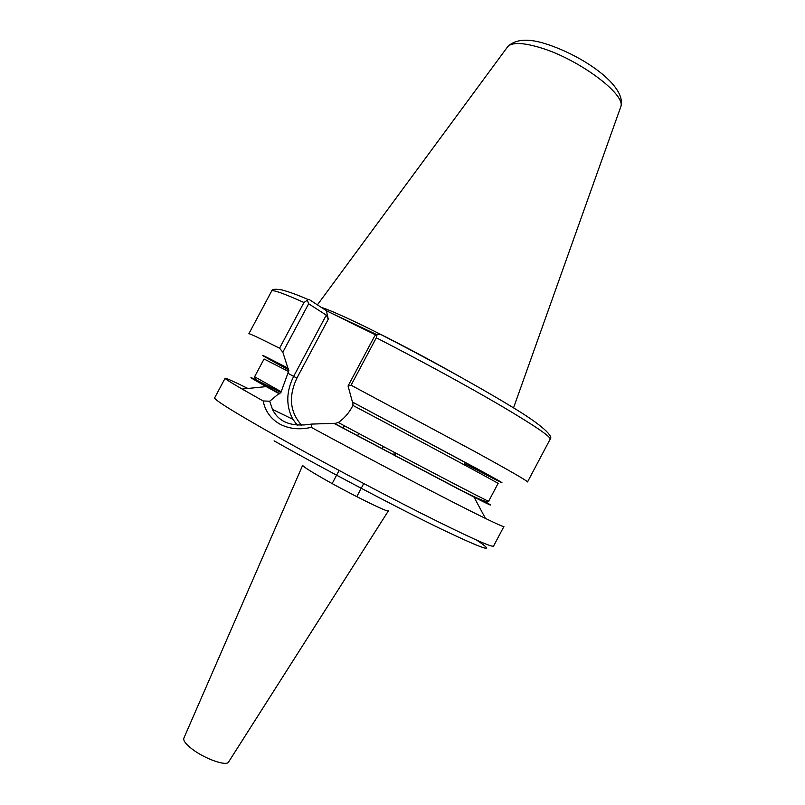 <?xml version="1.0" encoding="UTF-8"?>
<svg xmlns="http://www.w3.org/2000/svg" width="805" height="805" viewBox="0 0 805 805"><rect width="100%" height="100%" fill="white"/><g stroke="black" fill="none" stroke-linecap="round" stroke-linejoin="round"><path stroke-width="1.21" d="M321.205 307.329C328.832 309.754 342.87 315.902 363.297 325.773C395.104 341.3 427.455 358.366 460.349 376.961M271.647 291.068L248.856 333.753C249.127 333.23 259.371 338.05 279.566 348.223L303.958 302.499C283.269 293.262 272.503 289.448 271.647 291.068C271.738 289.146 275.159 288.774 281.891 289.921C289.709 292.034 298.353 295.204 307.822 299.42L309.14 299.48L326.407 310.72L376.005 335.041M311.475 424.094L311.243 427.354C374.546 461.708 454.573 503.487 485.435 518.42C497.55 524.297 503.709 526.993 503.92 526.51L493.525 546.142C491.533 547.44 467.202 536.371 420.552 512.946C375.231 490.034 315.791 458.317 273.861 434.69C233.943 412.069 214.2 399.793 214.643 397.861L225.098 378.259C224.816 378.712 230.502 382.305 242.144 389.057L263.165 400.96L269.695 401.232L272.503 409.403C278.802 422.323 291.792 427.224 311.475 424.094L333.894 423.329L474.024 497.088C491.754 506.063 495.166 507.432 484.258 501.183M311.243 427.354C299.44 430.041 288.894 428.904 279.587 423.953C270.651 418.711 265.177 411.053 263.165 400.96M280.995 392.538C246.652 374.838 241.721 372.856 266.203 386.591L279.385 393.836C239.095 371.769 244.911 373.912 280.985 392.558M352.932 405.418L352.026 407.109C348.676 413.327 344.107 418.469 338.331 422.534C412.975 462.503 492.258 503.9 488.675 501.203L498.084 483.443C501.938 484.972 426.922 444.601 352.932 405.418L352.882 402.259L490.094 475.836C512.674 488.323 498.748 481.471 464.415 463.529M352.882 402.259L480.625 470.633C506.748 484.942 508.871 486.492 487.005 475.262M351.071 385.203L475.926 452.138C510.239 471.026 527.436 480.957 527.537 481.923L550.177 439.168C550.872 436.702 534.359 425.493 500.64 405.559C467.292 386.008 419.425 359.895 376.307 337.788L351.071 385.203L348.062 386.008L374.707 335.957L377.203 334.186L381.731 334.679M352.429 402.007L348.062 386.008M484.117 501.123C496.504 508.287 487.76 504.172 457.854 488.776L334.357 423.561L338.331 422.534M247.9 388.463C233.42 381.329 225.823 377.927 225.098 378.259M278.912 393.595L269.695 401.232M281.187 391.723L288.532 371.487L264.07 359.01L254.601 376.75L281.187 391.723L279.385 393.836M288.985 370.139C254.944 351.594 254.742 351 288.381 368.368L287.898 368.106C257.912 352.6 254.289 351.101 277.041 363.629M287.657 373.128L293.654 376.368L326.287 315.137L308.657 303.777L282.837 352.188L287.898 368.106M282.837 352.188L279.566 348.223M288.381 368.368L288.532 371.487M326.407 310.72L328.269 319.233L296.894 378.109C288.281 396.624 289.911 412.371 301.784 425.332M307.822 299.42L307.289 300.225L308.657 303.777M307.289 300.225L303.958 302.499M326.287 315.137L328.269 319.233M376.307 337.788L377.203 334.186M476.822 540.215C497.238 553.84 485.274 550.067 440.909 528.895C396.392 507.311 323.278 468.731 274.092 440.848M506.979 47.676L507.915 46.408C512.644 42.091 523.723 42.595 541.151 47.938C578.996 59.409 625.696 94.316 620.886 106.481L620.363 107.961M333.28 314.061L376.68 334.568M336.047 315.409L376.549 334.659M348.766 321.849L375.301 334.719M302.7 465.24C302.428 466.095 308.909 470.341 322.151 477.959C349.098 493.455 389.862 513.6 388.423 510.823M302.65 465.34L183.892 738.084C182.956 740.409 185.663 744.041 192.013 748.972C204.802 758.944 227.101 766.712 228.66 761.882L388.362 510.913M344.681 425.936L342.195 427.767M297.186 425.141L292.869 419.304C285.845 405.951 286.107 391.633 293.654 376.368L296.894 378.109M395.567 456.143L395.336 452.873M332.143 483.553L339.106 470.462M357.48 435.918L358.789 433.462M513.53 407.883L620.886 106.481C626.823 85.491 582.166 55.334 545.85 43.883C528.382 38.248 515.733 39.083 507.915 46.408L317.412 304.864M474.024 497.088L485.435 518.42M334.89 423.692L443.434 481.078C473.421 497.098 488.494 503.809 488.675 501.203M266.203 386.591L242.144 389.057M279.999 393.876C262.792 384.216 254.581 379.236 255.366 378.934L254.601 376.75M356.776 496.655L363.729 483.553M382.093 449.009L383.401 446.544M272.503 409.403L292.869 419.304L297.347 425.161M342.477 427.908L344.983 426.087M394.048 452.189L394.168 455.409M550.177 439.168C553.508 436.733 543.949 425.956 510.118 405.79C477.385 385.857 426.409 357.812 380.242 334.216"/></g></svg>
